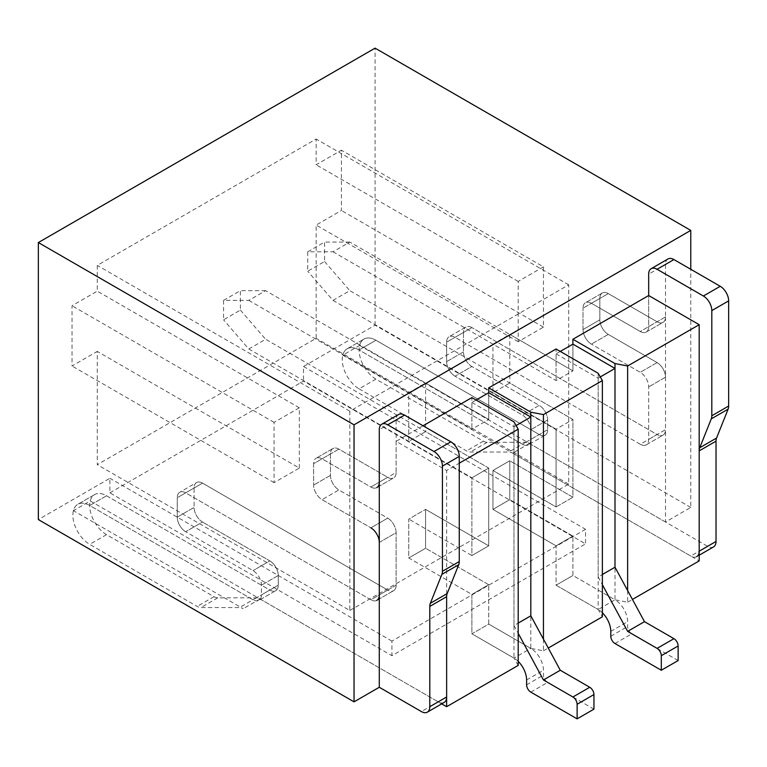 <?xml version="1.0" encoding="UTF-8"?>
<svg xmlns="http://www.w3.org/2000/svg" width="767" height="767" viewBox="0 0 767 767"><rect width="100%" height="100%" fill="white"/><g stroke="black" fill="none" stroke-linecap="round" stroke-linejoin="round"><path stroke-width="0.58" stroke-dasharray="3.83 2.88" d="M444.17 702.438A11.908 6.874 -120 0 1 438.216 701.853L260.051 598.989A11.908 6.874 -120 0 0 256.293 597.838L217.751 597.838A11.908 6.874 -120 0 1 213.993 596.688L106.536 534.657A23.806 13.748 -120 0 1 90.985 513.669A23.806 13.748 -120 0 1 94.629 494.59A23.806 13.748 -120 0 1 106.536 495.77L269.85 590.063L253.014 599.784L89.701 505.491A23.806 13.748 -120 0 0 77.793 504.312A23.806 13.748 -120 0 0 73.402 510.659L243.216 608.71A11.908 6.874 -120 0 0 239.457 607.56L200.916 607.56A11.908 6.874 -120 0 1 197.148 606.409L89.701 544.378A23.806 13.748 -120 0 1 74.15 523.391A23.806 13.748 -120 0 1 77.793 504.312A23.806 13.748 -120 0 1 89.701 505.491L253.014 599.784A11.908 6.874 -120 0 0 258.968 600.369A11.908 6.874 -120 0 0 261.432 594.924L261.432 585.202A11.908 6.874 -120 0 0 253.014 570.619L185.672 531.742L253.014 570.619A11.908 6.874 -120 0 1 261.432 585.202L261.432 594.924A11.908 6.874 -120 0 1 258.968 600.369L275.804 590.648A11.908 6.874 -120 0 0 278.268 585.202L261.432 594.924L278.268 585.202L278.268 575.48A11.908 6.874 -120 0 0 269.85 560.898L253.014 570.619L269.85 560.898L202.507 522.02L269.85 560.898A11.908 6.874 -120 0 1 278.268 575.48L278.268 585.202A11.908 6.874 -120 0 1 275.804 590.648A11.908 6.874 -120 0 1 269.85 590.063L106.536 495.77A23.806 13.748 -120 0 0 94.629 494.59A23.806 13.748 -120 0 0 90.238 500.947L73.402 510.659M177.254 517.159A11.908 6.874 -120 0 0 185.672 531.742A11.908 6.874 -120 0 1 177.254 517.159L177.254 497.716L177.254 517.159L194.089 507.438A11.908 6.874 -120 0 0 202.507 522.02L185.672 531.742L202.507 522.02A11.908 6.874 -120 0 1 194.089 507.438L177.254 517.159M376.827 600.369L393.663 590.648L376.827 600.369A11.908 6.874 -120 0 1 370.873 599.784L387.709 590.063L202.507 483.133L387.709 590.063A11.908 6.874 -120 0 0 393.663 590.648A11.908 6.874 -120 0 1 387.709 590.063L370.873 599.784L185.672 492.855A11.908 6.874 -120 0 0 179.718 492.27A11.908 6.874 -120 0 0 177.254 497.716A11.908 6.874 -120 0 1 179.718 492.27A11.908 6.874 -120 0 1 185.672 492.855L370.873 599.784A11.908 6.874 -120 0 0 376.827 600.369A11.908 6.874 -120 0 0 379.291 594.924L396.127 585.202L396.127 532.71A11.908 6.874 -120 0 0 387.709 518.128L370.873 527.849A11.908 6.874 -120 0 1 379.291 542.432L396.127 532.71L396.127 585.202L379.291 594.924M393.663 590.648A11.908 6.874 -120 0 0 396.127 585.202A11.908 6.874 -120 0 1 393.663 590.648M202.507 483.133A11.908 6.874 -120 0 0 196.553 482.548A11.908 6.874 -120 0 0 194.089 487.994L194.089 507.438L194.089 487.994L177.254 497.716L194.089 487.994A11.908 6.874 -120 0 1 196.553 482.548L179.718 492.27L196.553 482.548A11.908 6.874 -120 0 1 202.507 483.133L185.672 492.855L202.507 483.133M379.291 542.432L396.127 532.71A11.908 6.874 -120 0 0 387.709 518.128L338.88 489.94A11.908 6.874 -120 0 1 330.462 475.358L330.462 453.968A11.908 6.874 -120 0 1 332.926 448.522A11.908 6.874 -120 0 1 338.88 449.117L387.709 477.304A11.908 6.874 -120 0 0 393.663 477.889A11.908 6.874 -120 0 1 387.709 477.304L338.88 449.117A11.908 6.874 -120 0 0 332.926 448.522A11.908 6.874 -120 0 0 330.462 453.968L330.462 475.358A11.908 6.874 -120 0 0 338.88 489.94L322.044 499.662L370.873 527.849L322.044 499.662A11.908 6.874 -120 0 1 313.626 485.08A11.908 6.874 -120 0 0 322.044 499.662L338.88 489.94L387.709 518.128L370.873 527.849M313.626 463.69L313.626 485.08L313.626 463.69A11.908 6.874 -120 0 1 316.09 458.244A11.908 6.874 -120 0 0 313.626 463.69L330.462 453.968L313.626 463.69M376.827 487.611L393.663 477.889L376.827 487.611A11.908 6.874 -120 0 1 370.873 487.026L387.709 477.304L370.873 487.026L322.044 458.829A11.908 6.874 -120 0 0 316.09 458.244A11.908 6.874 -120 0 1 322.044 458.829L370.873 487.026A11.908 6.874 -120 0 0 376.827 487.611A11.908 6.874 -120 0 0 379.291 482.165L396.127 472.443L396.127 441.332L446.634 470.497L459.26 463.21M398.591 414.496A11.908 6.874 -120 0 0 396.127 419.952L396.127 472.443A11.908 6.874 -120 0 1 393.663 477.889A11.908 6.874 -120 0 0 396.127 472.443L379.291 482.165M299.322 468.071L299.322 407.804L274.059 422.377L274.059 482.644L299.322 468.071L97.275 351.42L97.275 464.668L316.157 338.305L316.157 225.057L341.411 210.474L341.411 150.207L316.157 164.79L316.157 139.028L97.275 265.392L97.275 291.153L72.021 305.736L72.021 366.003L97.275 351.42M543.448 266.849L518.195 281.431L518.195 341.698L543.448 327.125L543.448 266.849L341.411 150.207M518.195 341.698L316.157 225.057M543.448 327.125L341.411 210.474M349.829 610.474L568.702 484.111L568.702 284.835L349.829 411.198L349.829 610.474L97.275 464.668M568.702 484.111L316.157 338.305M274.059 482.644L72.021 366.003M274.059 422.377L72.021 305.736M299.322 407.804L97.275 291.153M349.829 411.198L97.275 265.392M568.702 284.835L316.157 139.028M518.195 281.431L316.157 164.79M109.902 492.855L303.531 381.074L585.537 543.889L391.918 655.68L109.902 492.855L109.902 478.272L38.35 519.585M713.559 546.909A11.908 6.874 -120 0 1 707.605 546.325L529.441 443.46A11.908 6.874 -120 0 0 525.673 442.31L487.141 442.31A11.908 6.874 -120 0 1 483.373 441.159L375.926 379.128A23.806 13.748 -120 0 1 360.365 358.141A23.806 13.748 -120 0 1 364.018 339.062A23.806 13.748 -120 0 1 375.926 340.241L539.239 434.534A11.908 6.874 -120 0 0 545.193 435.129A11.908 6.874 -120 0 1 539.239 434.534L375.926 340.241A23.806 13.748 -120 0 0 364.018 339.062A23.806 13.748 -120 0 0 359.618 345.418L342.782 355.131L699.188 560.898M375.926 379.128L359.09 388.85A23.806 13.748 -120 0 1 343.53 367.863A23.806 13.748 -120 0 1 347.183 348.784L364.018 339.062L347.183 348.784A23.806 13.748 -120 0 1 359.09 349.963L375.926 340.241L359.09 349.963L522.404 444.256A11.908 6.874 -120 0 0 528.358 444.841A11.908 6.874 -120 0 1 522.404 444.256L539.239 434.534L522.404 444.256L359.09 349.963A23.806 13.748 -120 0 0 347.183 348.784A23.806 13.748 -120 0 0 342.782 355.131M545.193 435.129A11.908 6.874 -120 0 0 547.657 429.673L530.822 439.395A11.908 6.874 -120 0 1 528.358 444.841A11.908 6.874 -120 0 0 530.822 439.395L530.822 429.673A11.908 6.874 -120 0 0 522.404 415.091L455.052 376.213L522.404 415.091A11.908 6.874 -120 0 1 530.822 429.673L530.822 439.395L547.657 429.673L547.657 419.952A11.908 6.874 -120 0 0 539.239 405.369L522.404 415.091L539.239 405.369L471.897 366.492L539.239 405.369A11.908 6.874 -120 0 1 547.657 419.952L547.657 429.673A11.908 6.874 -120 0 1 545.193 435.129L528.358 444.841L545.193 435.129M446.634 361.631A11.908 6.874 -120 0 0 455.052 376.213A11.908 6.874 -120 0 1 446.634 361.631L446.634 342.187L446.634 361.631L463.469 351.909A11.908 6.874 -120 0 0 471.897 366.492L455.052 376.213L471.897 366.492A11.908 6.874 -120 0 1 463.469 351.909L446.634 361.631M463.469 332.466L463.469 351.909L463.469 332.466L446.634 342.187A11.908 6.874 -120 0 1 449.107 336.742A11.908 6.874 -120 0 0 446.634 342.187L463.469 332.466A11.908 6.874 -120 0 1 465.943 327.02A11.908 6.874 -120 0 0 463.469 332.466M667.98 258.968A11.908 6.874 -120 0 0 665.516 264.423L665.516 316.915A11.908 6.874 -120 0 1 663.043 322.361L646.207 332.082A11.908 6.874 -120 0 0 648.681 326.637L648.681 295.525L648.681 326.637A11.908 6.874 -120 0 1 646.207 332.082A11.908 6.874 -120 0 1 640.253 331.497L591.434 303.301L640.253 331.497L657.098 321.776L640.253 331.497A11.908 6.874 -120 0 0 646.207 332.082L663.043 322.361A11.908 6.874 -120 0 0 665.516 316.915L665.516 377.182A11.908 6.874 -120 0 0 657.098 362.599L608.269 334.412A11.908 6.874 -120 0 1 599.852 319.829L599.852 298.449A11.908 6.874 -120 0 1 602.316 292.994A11.908 6.874 -120 0 1 608.269 293.588L657.098 321.776A11.908 6.874 -120 0 0 663.043 322.361A11.908 6.874 -120 0 1 657.098 321.776L608.269 293.588A11.908 6.874 -120 0 0 602.316 292.994A11.908 6.874 -120 0 0 599.852 298.449L599.852 319.829A11.908 6.874 -120 0 0 608.269 334.412L657.098 362.599A11.908 6.874 -120 0 1 665.516 377.182L665.516 429.673A11.908 6.874 -120 0 1 663.043 435.119L646.207 444.841A11.908 6.874 -120 0 1 640.253 444.256L657.098 434.534A11.908 6.874 -120 0 0 663.043 435.119A11.908 6.874 -120 0 1 657.098 434.534L471.897 327.605L657.098 434.534L640.253 444.256L455.052 337.327A11.908 6.874 -120 0 0 449.107 336.742A11.908 6.874 -120 0 1 455.052 337.327L640.253 444.256A11.908 6.874 -120 0 0 646.207 444.841A11.908 6.874 -120 0 0 648.681 439.395L648.681 386.904A11.908 6.874 -120 0 0 640.253 372.321L591.434 344.134L640.253 372.321A11.908 6.874 -120 0 1 648.681 386.904L648.681 439.395A11.908 6.874 -120 0 1 646.207 444.841L663.043 435.119A11.908 6.874 -120 0 0 665.516 429.673L648.681 439.395L665.516 429.673L665.516 522.02L690.77 507.438L690.77 269.284M471.897 327.605A11.908 6.874 -120 0 0 465.943 327.02L449.107 336.742L465.943 327.02A11.908 6.874 -120 0 1 471.897 327.605L455.052 337.327L471.897 327.605M583.016 329.551A11.908 6.874 -120 0 0 591.434 344.134A11.908 6.874 -120 0 1 583.016 329.551L583.016 308.161L583.016 329.551L599.852 319.829L583.016 329.551M591.434 303.301A11.908 6.874 -120 0 0 585.48 302.716A11.908 6.874 -120 0 0 583.016 308.161A11.908 6.874 -120 0 1 585.48 302.716A11.908 6.874 -120 0 1 591.434 303.301L608.269 293.588L591.434 303.301M627.627 590.552L627.627 602.21L615 599.784L572.911 575.48L572.911 536.114L556.075 545.836L492.941 509.384L509.777 499.662L509.777 460.775L492.941 470.497L492.941 509.384L509.777 499.662L509.777 460.775L572.911 497.227L572.911 419.463L509.777 383.011L492.941 392.733L492.941 344.134L509.777 334.412L509.777 383.011M572.911 536.114L509.777 499.662L572.911 536.114L572.911 575.48L556.075 585.202L556.075 545.836L572.911 536.114M598.164 373.289L598.164 609.506L556.075 585.202L556.075 545.836L492.941 509.384L492.941 470.497L509.777 460.775L572.911 497.227L572.911 419.463L556.075 429.184L556.075 506.949L572.911 497.227L556.075 506.949L492.941 470.497L556.075 506.949L556.075 429.184L492.941 392.733M543.448 639.151L543.448 650.819L530.822 648.383L488.732 624.089L488.732 584.713L471.897 594.435L408.753 557.983L425.589 548.261L425.589 509.384L408.753 519.106L408.753 557.983L425.589 548.261L425.589 509.384L488.732 545.836L488.732 468.071L425.589 431.62L408.753 441.341L408.753 392.733L425.589 383.011L425.589 431.62M488.732 584.713L425.589 548.261L488.732 584.713L488.732 624.089L471.897 633.801L471.897 594.435L488.732 584.713M518.195 665.401L513.986 658.105L530.822 648.383L488.732 624.089L471.897 633.801L513.986 658.105L471.897 633.801L471.897 594.435L408.753 557.983L408.753 519.106L425.589 509.384L488.732 545.836L488.732 468.071L471.897 477.793L471.897 555.557L488.732 545.836L471.897 555.557L408.753 519.106L471.897 555.557L471.897 477.793L408.753 441.341M446.634 593.888L446.634 470.497M518.195 661.375A17.862 10.307 60 0 0 513.986 658.105L513.986 421.898M593.955 709.139L547.657 682.409A5.954 3.432 60 0 1 543.448 675.113L543.448 670.253A17.862 10.307 60 0 0 530.822 648.383L530.822 615.824M543.448 650.819L548.261 648.038M602.373 612.766A17.862 10.307 60 0 0 598.164 609.506L615 599.784L572.911 575.48L556.075 585.202L598.164 609.506L602.373 616.793M678.143 660.54L631.835 633.801A5.954 3.432 60 0 1 627.627 626.514L627.627 621.654A17.862 10.307 60 0 0 615 599.784L615 567.216M627.627 602.21L632.439 599.439M690.77 507.438L375.082 325.179L303.531 366.492L303.531 381.074M303.531 366.492L585.537 529.307L585.537 543.889M585.537 529.307L391.918 641.097L391.918 655.68M391.918 641.097L109.902 478.272M375.082 325.179L375.082 48.139M359.618 345.418L665.516 522.02M90.238 500.947L441.706 703.866M307.74 251.787L324.575 242.065L324.575 261.509L307.74 271.23L307.74 251.787L332.993 251.787L349.829 242.065L572.911 370.864L572.911 344.134L572.911 370.864L509.777 334.412M332.993 251.787L556.075 380.585L572.911 370.864L556.075 380.585L492.941 344.134M560.284 351.42L556.075 353.855L556.075 380.585L556.075 348.995M223.552 300.386L240.387 290.664L240.387 310.108L223.552 319.829L223.552 300.386L248.805 300.386L265.641 290.664L488.732 419.463L488.732 392.733L488.732 419.463L425.589 383.011M248.805 300.386L471.897 429.184L488.732 419.463L471.897 429.184L408.753 392.733M476.106 400.019L471.897 402.454L471.897 429.184L471.897 397.594M423.068 425.781L396.127 441.332M556.075 353.855L598.164 378.15L600.273 376.933M598.164 378.15L598.164 576.937L602.373 574.512M598.164 576.937L602.373 584.713M332.993 300.386L556.075 429.184L572.911 419.463L349.829 290.664L332.993 300.386L307.74 271.23M324.575 261.509L349.829 290.664M349.829 242.065L324.575 242.065M471.897 402.454L513.986 426.759L516.086 425.541M513.986 426.759L513.986 625.546L518.195 623.111M513.986 625.546L518.195 633.321M248.805 348.995L471.897 477.793L488.732 468.071L265.641 339.273L248.805 348.995L223.552 319.829M240.387 310.108L265.641 339.273M265.641 290.664L240.387 290.664M269.85 590.063A11.908 6.874 -120 0 0 275.804 590.648L258.968 600.369A11.908 6.874 -120 0 1 253.014 599.784L269.85 590.063M529.441 443.46L512.605 453.182L690.77 556.037A11.908 6.874 -120 0 0 696.724 556.631L699.188 555.203M359.09 388.85L466.537 450.881A11.908 6.874 -120 0 0 470.305 452.031L508.837 452.031A11.908 6.874 -120 0 1 512.605 453.182M106.536 495.77L89.701 505.491L106.536 495.77M278.268 575.48L261.432 585.202L278.268 575.48M338.88 449.117L322.044 458.829L338.88 449.117M330.462 475.358L313.626 485.08L330.462 475.358M547.657 419.952L530.822 429.673L547.657 419.952M657.098 362.599L640.253 372.321L657.098 362.599M608.269 334.412L591.434 344.134L608.269 334.412M599.852 298.449L583.016 308.161L599.852 298.449M665.516 377.182L648.681 386.904L665.516 377.182M665.516 316.915L648.681 326.637L665.516 316.915M615 643.523L631.835 633.801M610.791 631.375L627.627 621.654M610.791 636.236L627.627 626.514M530.822 692.131L547.657 682.409M526.613 679.974L543.448 670.253M526.613 684.835L543.448 675.113M260.051 598.989L243.216 608.71M438.216 701.853L421.38 711.565M396.127 419.952L379.291 429.673M106.536 534.657L89.701 544.378M213.993 596.688L197.148 606.409M217.751 597.838L200.916 607.56M256.293 597.838L239.457 607.56M707.605 546.325L690.77 556.037M665.516 264.423L648.681 274.145M483.373 441.159L466.537 450.881M487.141 442.31L470.305 452.031M525.673 442.31L508.837 452.031M94.629 494.59L77.793 504.312L94.629 494.59M332.926 448.522L316.09 458.244L332.926 448.522M602.316 292.994L585.48 302.716L602.316 292.994"/><path stroke-width="1.15" d="M379.291 687.27L379.291 429.673A11.908 6.874 -120 0 1 381.755 424.218A11.908 6.874 -120 0 1 387.709 424.813L434.007 451.542A11.908 6.874 -120 0 1 442.425 466.125L442.425 571.29A11.908 6.874 -120 0 1 441.888 574.387L430.335 603.303A11.908 6.874 -120 0 0 429.798 606.409L429.798 706.704A11.908 6.874 -120 0 1 427.334 712.159A11.908 6.874 -120 0 1 421.38 711.565L379.291 687.27L354.038 701.853L354.038 424.813L690.77 230.397L375.082 48.139L38.35 242.554L354.038 424.813M459.26 463.21L518.195 429.184L518.195 665.401L446.634 706.704L446.634 593.888M423.068 425.781L471.897 397.594L513.986 421.898L518.195 429.184M543.448 639.151L543.448 414.602L530.822 412.176L488.732 387.872L556.075 348.995L598.164 373.289L602.373 380.585L602.373 616.793L548.261 648.038M476.106 400.019L488.732 392.733L530.822 417.037L530.822 615.824L530.822 412.176M543.448 414.602L602.373 380.585M627.627 590.552L627.627 366.003L615 363.568L572.911 339.273L648.681 295.525L699.188 324.69L699.188 560.898L632.439 599.439M560.284 351.42L572.911 344.134L615 368.428L615 567.216L615 363.568M627.627 366.003L699.188 324.69M354.038 701.853L38.35 519.585L38.35 242.554M690.77 269.284L690.77 230.397M441.706 703.866L446.634 706.704M572.911 344.134L572.911 339.273M488.732 392.733L488.732 387.872M600.273 376.933L615 368.428M602.373 574.512L615 567.216L644.472 621.654L673.934 638.662A5.954 3.432 60 0 1 678.143 645.958L678.143 660.54L661.307 670.253L615 643.523A5.954 3.432 60 0 1 610.791 636.236L610.791 631.375A17.862 10.307 60 0 0 602.373 612.766M602.373 584.713L627.627 631.375L644.472 621.654M627.627 631.375L657.098 648.383A5.954 3.432 60 0 1 661.307 655.68L661.307 670.253M516.086 425.541L530.822 417.037M518.195 623.111L530.822 615.824L560.284 670.253L589.746 687.27A5.954 3.432 60 0 1 593.955 694.557L593.955 709.139L577.12 718.861L530.822 692.131A5.954 3.432 60 0 1 526.613 684.835L526.613 679.974A17.862 10.307 60 0 0 518.195 661.375M518.195 633.321L543.448 679.974L560.284 670.253M543.448 679.974L572.911 696.992A5.954 3.432 60 0 1 577.12 704.279L577.12 718.861M427.334 712.159L444.17 702.438A11.908 6.874 -120 0 0 446.634 696.992L446.634 596.688L429.798 606.409M446.634 596.688A11.908 6.874 -120 0 1 447.171 593.581L458.733 564.665A11.908 6.874 -120 0 0 459.26 561.569L459.26 456.403A11.908 6.874 -120 0 0 450.843 441.821L404.545 415.091A11.908 6.874 -120 0 0 398.591 414.496L381.755 424.218M376.827 487.611A11.908 6.874 -120 0 0 379.291 482.165M379.291 542.432A11.908 6.874 -120 0 0 370.873 527.849M376.827 600.369A11.908 6.874 -120 0 0 379.291 594.924M699.188 555.203L713.559 546.909A11.908 6.874 -120 0 0 716.023 541.464L716.023 441.159L699.188 450.881L699.188 551.176A11.908 6.874 -120 0 1 696.724 556.631M651.145 268.69L667.98 258.968A11.908 6.874 -120 0 1 673.934 259.562L720.232 286.292A11.908 6.874 -120 0 1 728.65 300.875L728.65 406.04A11.908 6.874 -120 0 1 728.113 409.147L716.56 438.053L699.725 447.775L711.277 418.859A11.908 6.874 -120 0 0 711.814 415.762L711.814 310.597A11.908 6.874 -120 0 0 703.397 296.014L657.098 269.284A11.908 6.874 -120 0 0 651.145 268.69A11.908 6.874 -120 0 0 648.681 274.145L648.681 295.525M716.56 438.053A11.908 6.874 -120 0 0 716.023 441.159M699.725 447.775A11.908 6.874 -120 0 0 699.188 450.881M657.098 648.383L673.934 638.662M661.307 655.68L678.143 645.958M572.911 696.992L589.746 687.27M577.12 704.279L593.955 694.557M446.634 696.992L429.798 706.704M447.171 593.581L430.335 603.303M458.733 564.665L441.888 574.387M459.26 456.403L442.425 466.125M459.26 561.569L442.425 571.29M450.843 441.821L434.007 451.542M404.545 415.091L387.709 424.813M716.023 541.464L699.188 551.176M728.113 409.147L711.277 418.859M728.65 300.875L711.814 310.597M728.65 406.04L711.814 415.762M720.232 286.292L703.397 296.014M673.934 259.562L657.098 269.284"/></g></svg>
